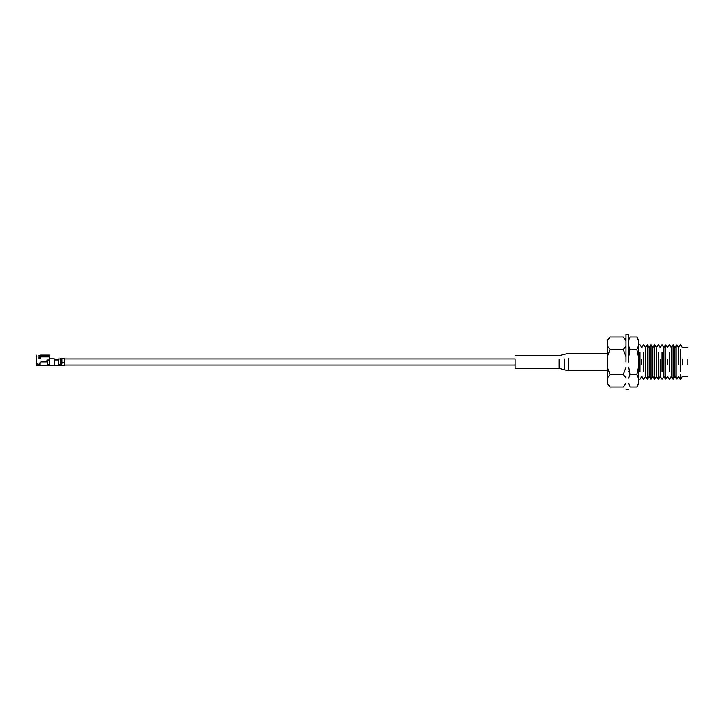 <?xml version="1.0" encoding="UTF-8"?>
<svg xmlns="http://www.w3.org/2000/svg" width="724" height="724" viewBox="0 0 724 724"><rect width="100%" height="100%" fill="white"/><g stroke="black" fill="none" stroke-linecap="round" stroke-linejoin="round"><path stroke-width="1.09" d="M564.566 358.986L564.566 369.864L559.064 368.326L559.064 359.575M515.162 359.575L515.162 368.326L559.064 368.326M568.648 358.67L568.648 370.688L607.454 370.688L607.454 353.312L568.648 353.312L559.064 355.674L515.162 355.674M49.404 358.805L49.332 356.887L40.454 356.887L40.454 358.371L38.797 358.371L38.797 356.887C35.521 356.887 35.521 356.887 38.797 356.887L39.214 356.199C36.291 356.199 36.291 356.199 39.214 356.199L38.725 356.081C35.395 356.081 35.395 356.081 38.725 356.081L38.815 355.113C35.557 355.113 35.557 355.113 38.815 355.113L39.82 356.199L39.404 358.371M36.399 360.054L36.399 361.357M36.852 363.819L39.82 364.606L36.978 364.217L36.598 365.593L38.951 365.593L38.951 364.615L36.978 364.217M41.277 361.9L42.861 361.52L41.015 361.52M64.572 362.525L61.857 362.525L61.857 358.371L64.572 358.371L64.572 365.593L60.771 365.593L60.771 364.688L58.599 365.593L38.951 365.593M44.707 361.52L42.861 361.52L44.445 361.9M40.454 356.887L40.463 355.113L49.304 355.113L49.449 356.081L40.408 356.081M49.332 356.887L48.662 356.199L40.707 356.199M47.015 361.9L47.015 360L49.377 360M47.748 364.615L49.377 364.615M38.951 364.615L39.82 364.606L39.929 365.593L39.856 364.615M39.929 364.615L39.929 362.878L40.906 361.9L39.929 362.878M47.748 365.593L47.748 361.9L40.906 361.9M49.377 365.593L49.377 358.805L54.264 358.805L54.264 365.593M60.771 365.593L58.599 365.593L58.599 359.946L54.264 359.946M48.662 356.199L49.449 356.081M40.607 356.47L39.793 356.47M58.599 364.615L60.354 364.063M61.857 362.525L61.857 363.937L60.354 364.552L60.354 358.416M58.599 358.959L60.354 358.959L58.599 358.959L58.599 359.946M60.771 364.688L61.857 363.937L60.771 364.688M40.417 355.927L39.802 355.927M60.771 364.507L61.857 363.584M687.8 359.204L687.8 364.796M682.37 359.204L682.37 364.796M629.129 353.059L628.622 352.307M638.396 366.679L639.916 371.693L639.916 352.307L638.396 357.321M628.622 371.693L629.237 370.634L630.251 374.534L628.622 377.91L630.251 374.534L636.767 374.534L638.396 378.136L638.396 383.476C638.396 384.652 638.396 384.652 638.396 383.476C638.396 384.652 638.396 384.652 638.396 383.476L636.767 387.078L630.251 387.078L628.622 383.168M680.524 349.701L680.524 371.693M687.8 376.525L682.37 376.525L680.524 379.24L680.524 374.299M641.763 364.796L641.763 359.204M643.609 371.693L643.609 352.307M645.455 376.525L645.455 347.475L647.301 344.76L647.301 379.24L645.455 376.525L643.609 379.24L641.763 376.525L639.916 379.24M649.147 376.525L649.147 347.475L650.994 344.76L650.994 379.24L649.147 376.525L647.301 379.24M652.84 376.525L652.84 347.475L654.686 344.76L656.532 347.475L656.532 376.525L654.686 379.24L652.84 376.525L650.994 379.24M656.532 376.525L658.378 379.24L658.378 352.307M658.378 379.24L660.225 376.525L660.225 359.204M662.071 371.693L662.071 352.307M663.917 376.525L663.917 347.475L665.763 344.76L665.763 379.24L663.917 376.525L662.071 379.24L660.225 376.525M667.6 364.796L667.6 359.204M669.447 371.693L669.447 352.307M673.139 379.24L671.293 376.525L671.293 347.475L673.139 344.76L673.139 379.24L674.985 376.525L674.985 347.475L676.831 344.76L676.831 379.24L674.985 376.525M678.678 364.796L678.678 347.475L680.524 344.76L682.37 347.475L687.8 347.475M654.686 379.24L654.686 344.76M638.396 351.574L638.396 378.136L638.396 367.33L636.767 374.534M638.396 339.637L636.767 336.922L638.396 340.524C638.396 339.348 638.396 339.348 638.396 340.524C638.396 339.348 638.396 339.348 638.396 340.524L638.396 356.67L636.767 349.466L630.251 349.466L628.622 346.09L629.256 347.583L629.111 353.946M629.934 350.579L628.622 356.742M636.767 336.922L630.251 336.922L629.12 339.203M629.12 384.797L630.251 387.078M630.161 374.208L630.142 374.724M629.889 375.168L629.844 373.095M629.527 352.117L629.428 347.954M630.251 374.534L628.622 367.258M638.396 345.864L636.767 349.466M628.622 362L628.622 334.316L628.622 362M625.916 362L625.916 334.316L625.916 362M607.454 384.363L610.169 387.078L607.454 383.476L607.454 384.363M623.201 374.534L625.916 367.258L623.201 374.534L625.916 377.91L623.201 374.534L610.169 374.534L607.454 378.136L607.454 383.476M610.169 387.078L623.201 387.078L625.916 383.168M625.916 356.742L623.201 349.466L610.169 349.466L607.454 356.67L607.454 340.524C607.454 339.348 607.454 339.348 607.454 340.524C607.454 339.348 607.454 339.348 607.454 340.524L610.169 336.922L607.454 339.637M607.454 378.136L607.454 367.33L610.169 374.534M607.454 345.864L610.169 349.466M623.201 349.466L625.916 346.09L623.201 349.466M624.93 338.588L625.916 340.832L623.201 336.922L610.169 336.922M64.572 365.068L515.162 365.068M64.572 358.932L515.162 358.932M568.648 370.688L564.566 369.864M36.318 365.593L36.318 361.357M36.318 360.054L36.318 356.887L36.996 356.199L36.2 356.081L36.345 355.113M645.455 347.475L643.609 344.76L641.763 347.475L639.916 344.76M649.147 347.475L647.301 344.76M652.84 347.475L650.994 344.76M656.532 347.475L658.378 344.76L660.225 347.475L662.071 344.76L663.917 347.475M671.293 347.475L669.447 344.76L667.6 347.475L665.763 344.76M671.293 376.525L669.447 379.24L667.6 376.525L665.763 379.24M674.985 347.475L673.139 344.76M678.678 347.475L676.831 344.76M680.524 379.24L678.678 376.516L676.831 379.24M638.396 384.363L636.767 387.078M625.916 334.316L628.622 334.316M625.916 389.684L628.622 389.684"/></g></svg>
